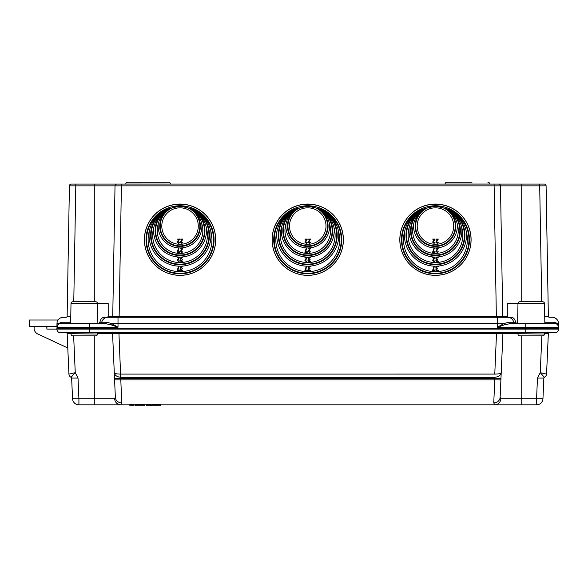 <?xml version="1.0" encoding="UTF-8"?>
<svg xmlns="http://www.w3.org/2000/svg" width="588" height="588" viewBox="0 0 588 588"><rect width="100%" height="100%" fill="white"/><g stroke="black" fill="none" stroke-linecap="round" stroke-linejoin="round"><path stroke-width="0.88" d="M544.841 323.643L544.495 303.548A1.823 1.823 0 0 0 542.665 301.754L519.799 301.754A1.823 1.823 0 0 0 517.977 303.548L517.624 323.643M97.873 323.643L97.52 303.548A1.823 1.823 0 0 0 95.697 301.754L72.824 301.754A1.823 1.823 0 0 0 71.001 303.548L70.648 323.643L60.557 323.643L105.34 323.643A1.823 1.279 90 0 0 106.59 322.224L111.595 323.547L118.012 327.229L110.882 324.774L105.34 323.643M435.451 207.829A18.243 18.243 -0 0 0 417.208 226.064A18.243 18.243 -0 0 0 435.451 244.307A18.243 18.243 -0 0 0 453.701 226.064A18.243 18.243 -0 0 0 435.451 207.829M409.182 227.527A27.364 27.364 -0 0 0 435.451 262.549A27.364 27.364 -0 0 0 461.727 227.527A26.453 26.453 -0 0 1 435.451 257.074A26.453 26.453 -0 0 1 409.182 227.527C411.034 219.295 415.665 213.143 423.066 209.071L435.451 206.028L445.726 208.556C451.863 211.937 455.7 217.046 457.236 223.881A22.807 22.8 -0 0 1 435.451 253.428A22.807 22.8 -0 0 1 413.673 223.881A21.896 21.888 -0 0 0 435.451 247.96A21.896 21.888 -0 0 0 457.236 223.881M307.744 207.829A18.243 18.243 -0 0 0 289.502 226.064A18.243 18.243 -0 0 0 307.744 244.307A18.243 18.243 -0 0 0 325.995 226.064A18.243 18.243 -0 0 0 307.744 207.829M281.476 227.527A27.364 27.364 -0 0 0 307.744 262.549A27.364 27.364 -0 0 0 334.021 227.527A26.453 26.453 -0 0 1 307.744 257.074A26.453 26.453 -0 0 1 281.476 227.527C283.328 219.295 287.958 213.143 295.36 209.071L307.744 206.028L318.02 208.556C324.157 211.937 327.994 217.046 329.53 223.881A22.807 22.8 -0 0 1 307.744 253.428A22.807 22.8 -0 0 1 285.966 223.881A21.896 21.888 -0 0 0 307.744 247.96A21.896 21.888 -0 0 0 329.53 223.881M180.038 207.829A18.243 18.243 -0 0 0 161.796 226.064A18.243 18.243 -0 0 0 180.038 244.307A18.243 18.243 -0 0 0 198.281 226.064A18.243 18.243 -0 0 0 180.038 207.829M153.769 227.527A27.364 27.364 -0 0 0 180.038 262.549A27.364 27.364 -0 0 0 206.314 227.527A26.453 26.453 -0 0 1 180.038 257.074A26.453 26.453 -0 0 1 153.769 227.527C155.622 219.295 160.252 213.143 167.653 209.071L180.038 206.028L190.314 208.556C196.451 211.937 200.287 217.046 201.824 223.881A22.807 22.8 -0 0 1 180.038 253.428A22.807 22.8 -0 0 1 158.26 223.881A21.896 21.888 -0 0 0 180.038 247.96A21.896 21.888 -0 0 0 201.824 223.881M413.673 223.881C415.201 217.053 419.038 211.945 425.183 208.556L435.451 206.028L449.96 209.593C458.647 214.385 464.064 221.573 466.21 231.172A31.928 31.921 -0 0 1 435.451 271.671A31.928 31.921 -0 0 1 404.698 231.172A31.017 31.01 -0 0 0 435.451 266.195A31.017 31.01 -0 0 0 466.21 231.172M285.966 223.881C287.495 217.053 291.332 211.945 297.477 208.556L307.744 206.028L322.246 209.593C330.941 214.385 336.358 221.573 338.504 231.172A31.928 31.921 -0 0 1 307.744 271.671A31.928 31.921 -0 0 1 276.992 231.172A31.017 31.01 -0 0 0 307.744 266.195A31.017 31.01 -0 0 0 338.504 231.172M158.26 223.881C159.789 217.053 163.626 211.945 169.77 208.556L180.038 206.028L194.54 209.593C203.235 214.385 208.652 221.573 210.791 231.172A31.928 31.921 -0 0 1 180.038 271.671A31.928 31.921 -0 0 1 149.286 231.172A31.017 31.01 -0 0 0 180.038 266.195A31.017 31.01 -0 0 0 210.791 231.172M404.698 231.172C406.881 221.529 412.298 214.333 420.949 209.593L435.451 206.028L447.843 209.071C455.244 213.143 459.875 219.295 461.727 227.527M276.992 231.172C279.175 221.529 284.592 214.333 293.243 209.593L307.744 206.028L320.137 209.071C327.538 213.143 332.169 219.295 334.021 227.527M149.286 231.172C151.461 221.529 156.886 214.333 165.537 209.593L180.038 206.028L192.43 209.071C199.832 213.143 204.455 219.295 206.314 227.527M435.451 275.316A35.574 35.567 -0 0 0 471.032 239.75A35.574 35.567 -0 0 0 435.451 204.176A35.574 35.567 -0 0 0 399.877 239.75A35.574 35.567 -0 0 0 435.451 275.316M307.744 275.316A35.574 35.567 -0 0 0 343.326 239.75A35.574 35.567 -0 0 0 307.744 204.176A35.574 35.567 -0 0 0 272.171 239.75A35.574 35.567 -0 0 0 307.744 275.316M180.038 275.316A35.574 35.567 -0 0 0 215.62 239.75A35.574 35.567 -0 0 0 180.038 204.176A35.574 35.567 -0 0 0 144.464 239.75A35.574 35.567 -0 0 0 180.038 275.316M435.451 204.08A35.64 35.633 180 0 1 471.091 239.713A35.64 35.633 180 0 1 435.451 275.353A35.64 35.633 180 0 1 399.818 239.713A35.64 35.633 180 0 1 435.451 204.08M307.744 204.08A35.64 35.633 180 0 1 343.385 239.713A35.64 35.633 180 0 1 307.744 275.353A35.64 35.633 180 0 1 272.112 239.713A35.64 35.633 180 0 1 307.744 204.08M180.038 204.08A35.64 35.633 180 0 1 215.678 239.713A35.64 35.633 180 0 1 180.038 275.353A35.64 35.633 180 0 1 144.398 239.713A35.64 35.633 180 0 1 180.038 204.08M170.461 184.081L125.766 184.051A1.823 1.823 0 0 1 127.589 182.258L168.638 182.258A1.823 1.823 0 0 1 170.461 184.051A1.823 1.823 0 0 0 168.638 182.258L157.268 182.258M471.973 182.258L446.858 182.258A1.823 1.823 0 0 0 445.035 184.051L489.73 184.051A1.823 1.823 0 0 0 487.908 182.258A1.823 1.823 0 0 1 489.73 184.051L489.73 184.081M446.858 182.258L462.785 182.258M127.589 182.258L140.958 182.258M59.285 323.878L60.557 323.643A3.646 3.646 0 0 0 56.911 327.229A3.646 3.646 0 0 1 57.925 324.774L56.896 328.207L89.736 328.207L56.896 328.207L56.896 329.118L46.893 329.118L46.856 327.986A6.387 6.387 0 0 0 46.592 326.384L46.672 326.671M510.23 323.643L504.614 324.774L497.485 327.229L503.901 323.547L497.485 323.532L118.012 323.532L118.012 327.229L56.911 327.229L56.977 323.532A6.387 6.387 0 0 1 63.364 317.263L66.224 317.263A0.911 0.911 0 0 0 67.135 316.366L69.413 185.874L69.288 193.202L69.413 185.874L75.801 185.874L73.772 301.754M68.414 243.116L67.135 316.366L70.781 316.373M69.112 202.963L69.039 207.446M517.977 303.577L507.297 303.577L507.304 316.366L507.944 317.263L497.485 317.263L511.207 317.263C513.493 317.469 514.948 319.122 515.58 322.224L516.837 323.643M110.882 324.774A1.823 0.669 114.4 0 0 111.595 323.547L118.012 323.532L118.012 317.263L107.979 317.263L497.485 317.263L497.485 327.229L525.76 327.229L525.76 328.207L89.736 328.207L89.736 329.118L525.76 329.118L525.76 328.207L89.736 328.207L89.736 323.643M98.652 323.643L99.916 322.224C100.541 319.122 102.003 317.469 104.289 317.263L107.979 317.263A6.387 6.387 0 0 0 101.753 322.224L106.59 322.224M541.717 301.754L539.696 185.874L546.083 185.874L548.361 316.366A0.911 0.911 0 0 0 549.273 317.263L552.132 317.263A6.387 6.387 0 0 1 558.519 323.532L558.6 328.207L525.76 328.207L558.6 328.207L558.6 329.118A3.646 3.646 0 0 1 554.954 332.771L60.542 332.771A3.646 3.646 0 0 1 56.896 329.118L46.893 329.118L46.893 326.384M107.553 317.263L108.192 316.366L108.199 303.577L97.52 303.577M438.295 248.187L436.502 251.304L437.215 251.951L438.28 251.782L437.251 252.517L435.884 251.289L437.465 248.504L435.855 248.224L438.295 248.187L436.502 251.319M434.407 251.951L435.024 251.752L434.73 252.517L432.584 252.274L434.047 247.945L433.297 251.951L434.407 251.767M310.589 248.187L308.796 251.304L309.509 251.951L310.574 251.782L309.545 252.517L308.178 251.289L309.758 248.504L308.149 248.224L310.589 248.187L308.796 251.319M306.701 251.951L307.318 251.752L307.024 252.517L304.878 252.274L306.341 247.945L305.584 251.951L306.701 251.767M182.883 248.187L181.089 251.304L181.802 251.951L182.861 251.782L181.839 252.517L180.472 251.289L182.052 248.504L180.442 248.224L182.883 248.187L181.089 251.319M178.995 251.951L179.612 251.752L179.318 252.517L177.172 252.274L178.634 247.945L177.877 251.951L178.995 251.767M437.847 259.624L436.502 260.499L438.214 261.153L438.009 261.638L436.2 261.285L435.884 260.499L436.311 259.617L435.884 258.272L437.119 257.066L438.288 257.346L436.502 258.264L437.847 259.624L436.502 260.513M436.311 259.624L435.884 258.264M435.024 257.309L433.238 260.425L433.951 261.072L435.01 260.903L433.988 261.638L432.621 260.411L434.194 257.625L432.592 257.353L435.024 257.309L433.238 260.433M310.133 259.624L308.796 260.499L310.508 261.153L310.302 261.638L308.494 261.285L308.178 260.499L308.604 259.617L308.178 258.272L309.413 257.066L310.582 257.346L308.796 258.264L310.133 259.624L308.796 260.513M308.604 259.624L308.178 258.264M307.318 257.309L305.532 260.425L306.238 261.072L307.303 260.903L306.282 261.638L304.915 260.411L306.488 257.625L304.885 257.353L307.318 257.309L305.532 260.433M182.427 259.624L181.089 260.499L182.802 261.153L182.596 261.638L180.788 261.285L180.472 260.499L180.898 259.617L180.472 258.272L181.707 257.066L182.875 257.346L181.089 258.264L182.427 259.624L181.089 260.513M180.898 259.624L180.472 258.264M179.612 257.309L177.819 260.425L178.531 261.072L179.597 260.903L178.576 261.638L177.208 260.411L178.781 257.625L177.179 257.353L179.612 257.309L177.819 260.433M438.288 270.48L436.2 270.406L435.884 267.393L437.119 266.188L438.222 266.268L436.502 267.386L437.847 268.745L436.649 269.216L436.641 270.017L438.214 270.274L438.009 270.759M434.407 270.193L435.024 269.995L434.73 270.759L432.584 270.509L434.047 266.188L433.297 270.193L434.407 270.01M310.582 270.48L308.494 270.406L308.178 267.393L309.413 266.188L310.515 266.268L308.796 267.386L310.133 268.745L308.943 269.216L308.935 270.017L310.508 270.274L310.302 270.759M306.701 270.193L307.318 269.995L307.024 270.759L304.878 270.509L306.341 266.188L305.584 270.193L306.701 270.01M182.875 270.48L180.788 270.406L180.472 267.393L181.707 266.188L182.802 266.268L181.089 267.386L182.427 268.745L181.236 269.216L181.229 270.017L182.802 270.274L182.596 270.759M178.995 270.193L179.612 269.995L179.318 270.759L177.172 270.509L178.634 266.188L177.877 270.193L178.995 270.01M504.614 324.774A1.823 0.669 65.6 0 1 503.901 323.547L508.907 322.224A1.823 1.279 90 0 0 510.156 323.643L554.932 323.643A3.646 3.646 0 0 1 558.585 327.229L558.203 325.23M544.716 316.373L548.361 316.366L547.083 243.116M110.412 184.081L116.49 184.081M521.203 301.754L521.203 185.874L121.407 185.874L121.407 184.081L94.293 184.081L544.26 184.081A1.823 1.823 0 0 1 546.083 185.874A1.823 1.823 0 0 0 544.26 184.081A1.823 1.823 0 0 1 546.083 185.874M71.236 184.081A1.823 1.823 0 0 0 69.413 185.874A1.823 1.823 0 0 1 71.236 184.081L94.293 184.081L94.293 185.874L75.801 185.874L75.801 184.081M58.124 319.997L29.4 319.997L29.51 326.384L56.926 326.384M108.192 316.366L112.742 316.366L115.02 185.874L94.293 185.874L94.293 301.754M498.646 184.081A1.823 1.823 0 0 1 500.469 185.874L502.747 316.366A0.911 0.911 0 0 0 503.659 317.263M552.132 317.263A6.387 6.387 0 0 1 558.519 323.532L557.211 323.547L558.585 327.229A3.646 3.646 0 0 0 555.021 323.65L556.211 323.878M182.045 239.389L180.442 239.11L182.883 239.066L181.163 241.889L181.295 242.638L182.861 242.66L181.839 243.395L180.472 242.16L182.052 239.382L180.442 239.103M178.774 239.389L177.179 239.11L179.612 239.066L177.819 242.197L178.531 242.829L179.597 242.66L178.576 243.395L177.208 242.16L178.781 239.382L177.179 239.103M309.751 239.389L308.149 239.11L310.589 239.066L308.869 241.889L309.001 242.638L310.574 242.66L309.545 243.395L308.178 242.16L309.758 239.382L308.149 239.103M306.488 239.389L304.885 239.11L307.318 239.066L305.606 241.889L305.731 242.638L307.303 242.66L306.282 243.395L304.915 242.16L306.488 239.382L304.885 239.103M437.457 239.389L435.855 239.11L438.295 239.066L436.575 241.889L436.708 242.638L438.28 242.66L437.251 243.395L435.884 242.16L437.465 239.382L435.855 239.103M434.194 239.389L432.592 239.11L435.024 239.066L433.312 241.889L433.437 242.638L435.01 242.66L433.988 243.395L432.621 242.16L434.194 239.382L432.592 239.103M111.83 317.263A0.911 0.911 0 0 0 112.742 316.366L507.304 316.366M119.129 317.263L121.407 185.874L115.02 185.874A1.823 1.823 0 0 1 116.85 184.081M57.925 324.774A1.823 1.544 43.7 0 0 58.278 323.547L61.828 322.224A1.823 1.301 90 0 1 60.557 323.643A3.646 3.646 0 0 0 56.911 327.229L58.278 323.547L56.977 323.532A6.387 6.387 0 0 1 63.364 317.263M558.402 326.149L557.85 325.105M556.483 323.988L554.932 323.643A1.823 1.301 90 0 1 553.668 322.224L557.211 323.547L555.748 322.628M544.819 322.224L553.668 322.224M508.907 322.224L513.743 322.224A6.387 6.387 0 0 0 507.517 317.263A6.387 6.387 0 0 1 513.743 322.224L515.58 322.224M61.828 322.224L70.678 322.224M99.975 323.643A1.823 1.823 0 0 0 101.753 322.224L99.916 322.224M557.571 324.774A1.823 1.544 136.3 0 1 557.211 323.547M515.522 323.643A1.823 1.823 0 0 1 513.743 322.224A1.823 1.823 0 0 0 515.522 323.643M435.01 242.66L433.988 243.395L432.621 242.16M435.024 239.066L433.238 242.183M438.28 242.66L437.251 243.395L435.884 242.16M438.295 239.066L436.502 242.183M434.341 248.224L433.29 251.951M435.024 252.215L432.584 252.259M435.884 251.282L437.251 252.517L438.28 251.782M437.465 248.504L435.855 248.224M432.621 260.396L433.988 261.638L435.01 260.903M434.194 257.625L432.592 257.346M438.288 257.346L437.112 257.625L436.502 258.713M438.288 261.351L437.119 261.638L435.884 260.491M434.341 266.46L433.29 270.193M435.024 270.458L432.937 270.759M437.847 268.745L436.649 269.216M436.649 269.208L436.502 269.62M438.288 266.467L437.112 266.746L436.502 267.834M436.311 268.738L435.884 267.386M438.009 270.745L436.2 270.406L435.884 269.613M307.303 242.66L306.282 243.395L304.915 242.16M307.318 239.066L305.532 242.183M310.574 242.66L309.545 243.395L308.178 242.16M310.589 239.066L308.796 242.183M306.635 248.224L305.584 251.951M307.318 252.215L304.878 252.259M308.178 251.282L309.545 252.517L310.574 251.782M309.758 248.504L308.149 248.224M304.915 260.396L306.282 261.638L307.303 260.903M306.488 257.625L304.885 257.346M310.582 257.346L309.406 257.625L308.796 258.713M310.582 261.351L309.413 261.638L308.178 260.491M306.635 266.46L305.584 270.193M307.318 270.458L305.231 270.759M310.133 268.745L308.943 269.216M308.943 269.208L308.796 269.62M310.582 266.467L309.406 266.746L308.796 267.834M308.604 268.738L308.178 267.386M310.302 270.745L308.494 270.406L308.178 269.613M179.597 242.66L178.576 243.395L177.208 242.16M179.612 239.066L177.819 242.183M182.861 242.66L181.839 243.395L180.472 242.16M182.883 239.066L181.089 242.183M178.921 248.224L177.877 251.951M179.612 252.215L177.172 252.259M180.472 251.282L181.839 252.517L182.861 251.782M182.052 248.504L180.442 248.224M177.208 260.396L178.576 261.638L179.597 260.903M178.781 257.625L177.179 257.346M182.875 257.346L181.699 257.625L181.089 258.713M182.875 261.351L181.707 261.638L180.472 260.491M178.921 266.46L177.877 270.193M179.612 270.458L177.525 270.759M182.427 268.745L181.236 269.216M181.236 269.208L181.089 269.62M182.875 266.467L181.699 266.746L181.089 267.834M180.898 268.738L180.472 267.386M182.596 270.745L180.788 270.406L180.472 269.613M517.095 332.771A0.911 0.911 0 0 1 518.006 333.683L544.459 334.043L518.006 333.683M545.37 332.771A0.911 0.911 0 0 0 544.459 333.683M89.736 332.771L89.736 329.118L56.896 329.118A3.646 3.646 0 0 0 60.542 332.771L70.119 332.771A0.911 0.911 0 0 1 71.03 333.683L97.49 334.043L71.03 333.683M98.402 332.771A0.911 0.911 0 0 0 97.49 333.683M73.64 335.873L75.249 372.667L78.02 378.077L78.917 398.723L72.544 398.723L71.64 378.077L71.097 377.283A3.646 3.646 0 0 1 68.936 374.108L67.164 333.639L67.694 333.631M67.164 333.639L71.03 333.631L67.164 333.639A0.911 0.911 0 0 0 66.253 332.771A0.911 0.911 0 0 1 67.164 333.639M68.414 333.624L69.031 333.624M544.466 333.631L548.332 333.639L546.561 374.108L548.332 333.639L544.466 333.631M118.952 332.771L118.952 333.639L97.49 333.639M519.829 335.873L542.636 335.873L519.829 335.873A1.823 1.823 0 0 1 518.006 334.043M542.636 335.873A1.823 1.823 0 0 0 544.459 334.043M72.861 335.873L95.66 335.873L72.861 335.873A1.823 1.823 0 0 1 71.03 334.043M95.66 335.873A1.823 1.823 0 0 0 97.49 334.043M34.354 326.384A6.387 6.387 0 0 0 37.779 333.991L67.789 347.993L68.531 364.986M155.475 404.566L160.899 404.566L160.899 405.742L155.475 405.742L155.475 404.566L150.418 404.831M135.387 404.831L134.005 404.831L135.387 404.831M94.293 335.873L94.293 404.831L129.867 404.831L78.917 404.831A6.387 6.387 0 0 1 72.544 398.723M160.899 404.831L494.692 404.831L160.899 404.831L494.692 404.831L493.758 402.883L494.875 377.283C498.668 376.835 500.778 375.284 501.219 372.623L500.138 397.267L500.844 398.723A6.387 6.152 90 0 1 494.692 404.831L536.572 404.831A6.387 6.387 0 0 0 542.952 398.723L536.572 398.723L537.476 378.077L540.247 372.667L541.849 335.873M146.28 404.831L144.905 404.831L146.28 404.831M503.828 332.771A0.911 0.911 0 0 0 502.916 333.639L118.952 333.639L121.731 402.883L120.805 404.831L105.781 404.831L120.805 404.831A6.387 6.152 -90 0 1 114.653 398.723L115.351 397.267L112.58 333.639A0.911 0.911 0 0 0 111.669 332.771A0.911 0.911 0 0 1 112.58 333.639M135.387 404.566L144.905 404.566L144.905 405.742L135.387 405.742L135.387 404.566M146.28 404.566L150.418 404.566L150.418 405.742L146.28 405.742L146.28 404.566M129.867 404.566L134.005 404.566L134.005 405.742L129.867 405.742L129.867 404.566M544.4 377.283A0.911 0.911 0 0 0 543.856 378.077A0.911 0.911 0 0 1 544.4 377.283L544.392 377.283A3.646 3.646 -114 0 0 546.553 374.115L546.553 374.115A3.646 3.646 0 0 1 544.4 377.283L543.856 378.077L542.952 398.723M496.537 332.771L494.773 374.086L120.481 374.093C116.703 374.049 114.638 373.564 114.278 372.623L115.351 397.267A6.387 5.895 177.5 0 0 121.731 402.883M518.006 333.639L502.916 333.639L500.138 397.267A6.387 5.895 -177.5 0 1 493.758 402.883M502.916 333.639L501.219 372.623C500.858 373.564 498.793 374.049 495.015 374.093M71.64 378.077A0.911 0.911 0 0 0 71.097 377.283L71.097 377.283A3.646 3.646 114 0 1 68.936 374.115L75.249 372.667L71.097 377.283A0.911 0.911 0 0 1 71.64 378.077L78.02 378.077M500.969 378.275L114.528 378.275M500.895 379.899L114.594 379.899M546.553 374.115L540.247 372.667L544.392 377.283M543.856 378.077L537.476 378.077M114.278 372.623C114.711 375.284 116.828 376.835 120.613 377.283L120.481 374.093M549.243 332.771A0.911 0.911 0 0 0 548.332 333.639M558.6 329.118A3.646 3.646 0 0 1 554.954 332.771A3.646 3.646 0 0 0 558.6 329.118L525.76 329.118L525.76 332.771M155.475 405.742L151.8 405.742L151.8 404.831M151.8 405.742L150.418 405.742M544.495 303.548L517.977 303.548M97.52 303.548L71.001 303.548M435.451 206.285A19.808 19.808 -0 0 0 415.642 226.093A19.808 19.808 -0 0 0 435.451 245.902A19.808 19.808 -0 0 0 455.266 226.093A19.808 19.808 -0 0 0 435.451 206.285M435.451 246.416A20.323 20.323 -0 0 0 445.726 208.556A24.373 24.365 -0 0 1 435.451 255.023A24.373 24.365 -0 0 1 425.183 208.556A20.323 20.323 -0 0 0 435.451 246.416M307.744 206.285A19.808 19.808 -0 0 0 287.936 226.093A19.808 19.808 -0 0 0 307.744 245.902A19.808 19.808 -0 0 0 327.56 226.093A19.808 19.808 -0 0 0 307.744 206.285M307.744 246.416A20.323 20.323 -0 0 0 318.02 208.556A24.373 24.365 -0 0 1 307.744 255.023A24.373 24.365 -0 0 1 297.477 208.556A20.323 20.323 -0 0 0 307.744 246.416M180.038 206.285A19.808 19.808 -0 0 0 160.23 226.093A19.808 19.808 -0 0 0 180.038 245.902A19.808 19.808 -0 0 0 199.854 226.093A19.808 19.808 -0 0 0 180.038 206.285M180.038 246.416A20.323 20.323 -0 0 0 190.314 208.556A24.373 24.365 -0 0 1 180.038 255.023A24.373 24.365 -0 0 1 169.77 208.556A20.323 20.323 -0 0 0 180.038 246.416M423.066 209.071A24.887 24.88 -0 0 0 435.451 255.537A24.887 24.88 -0 0 0 447.843 209.071A28.93 28.93 -0 0 1 435.451 264.144A28.93 28.93 -0 0 1 423.066 209.071M295.36 209.071A24.887 24.88 -0 0 0 307.744 255.537A24.887 24.88 -0 0 0 320.137 209.071A28.93 28.93 -0 0 1 307.744 264.144A28.93 28.93 -0 0 1 295.36 209.071M167.653 209.071A24.887 24.88 -0 0 0 180.038 255.537A24.887 24.88 -0 0 0 192.43 209.071A28.93 28.93 -0 0 1 180.038 264.144A28.93 28.93 -0 0 1 167.653 209.071M420.949 209.593A29.451 29.444 -0 0 0 435.451 264.659A29.451 29.444 -0 0 0 449.96 209.593A33.494 33.487 -0 0 1 435.451 273.266A33.494 33.487 -0 0 1 420.949 209.593M293.243 209.593A29.451 29.444 -0 0 0 307.744 264.659A29.451 29.444 -0 0 0 322.246 209.593A33.494 33.487 -0 0 1 307.744 273.266A33.494 33.487 -0 0 1 293.243 209.593M165.537 209.593A29.451 29.444 -0 0 0 180.038 264.659A29.451 29.444 -0 0 0 194.54 209.593A33.494 33.487 -0 0 1 180.038 273.266A33.494 33.487 -0 0 1 165.537 209.593M435.451 273.78A34.008 34.001 -0 0 0 469.467 239.772A34.008 34.001 -0 0 0 435.451 205.771A34.008 34.001 -0 0 0 401.442 239.772A34.008 34.001 -0 0 0 435.451 273.78M307.744 273.78A34.008 34.001 -0 0 0 341.753 239.772A34.008 34.001 -0 0 0 307.744 205.771A34.008 34.001 -0 0 0 273.736 239.772A34.008 34.001 -0 0 0 307.744 273.78M180.038 273.78A34.008 34.001 -0 0 0 214.047 239.772A34.008 34.001 -0 0 0 180.038 205.771A34.008 34.001 -0 0 0 146.03 239.772A34.008 34.001 -0 0 0 180.038 273.78M558.365 326.053L558.585 327.229L525.76 327.229L525.76 323.643M496.368 317.263L494.089 184.081M539.696 184.081L539.696 185.874L521.203 185.874L521.203 184.081M67.135 316.366A0.911 0.911 0 0 1 66.224 317.263M113.8 332.771A0.911 0.647 -90 0 1 114.447 333.624M78.917 404.831L78.917 398.723L114.653 398.723M521.203 335.873L521.203 398.723L536.572 398.723L536.572 404.831M500.844 398.723L521.203 398.723L521.203 404.831M120.724 377.283L494.773 377.283M56.896 329.118A3.646 3.646 0 0 0 60.542 332.771"/></g></svg>
